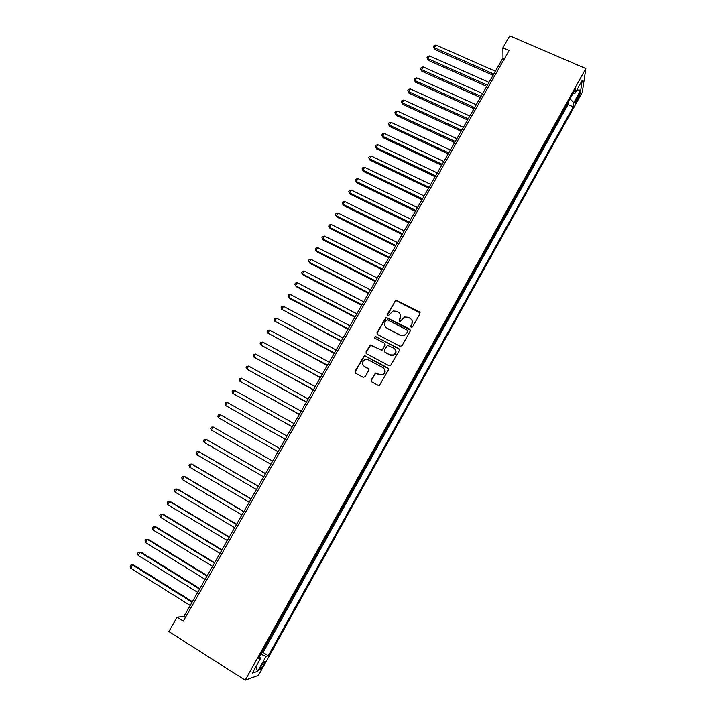 <?xml version="1.0" encoding="UTF-8"?>
<svg xmlns="http://www.w3.org/2000/svg" width="716" height="716" viewBox="0 0 716 716"><rect width="100%" height="100%" fill="white"/><g stroke="black" fill="none" stroke-linecap="round" stroke-linejoin="round"><path stroke-width="1.07" d="M411.19 327.301L412.559 326.89L419.952 313.742L419.379 311.854L395.858 300.201L387.544 313.948L387.92 315.264L388.672 315.326L393.075 310.95L396.449 311.281L398.32 312.239C400.611 313.724 401.202 315.729 400.092 318.253L399.134 319.945L399.519 321.26L400.307 321.323L404.549 316.982L408.084 317.269L409.964 318.244C412.264 319.739 412.864 321.744 411.754 324.276L410.796 325.977L411.19 327.301M263.542 664.994L265.081 661.378C264.813 660.582 263.577 662.023 261.394 665.692L259.845 669.308C260.132 670.104 261.367 668.663 263.542 664.994M371.21 379.99L371.756 381.923L378.111 385.342L379.453 385.351L388.421 369.886L387.866 367.961L365.348 355.986L364.14 355.924L355.046 371.309L355.584 373.233L363.182 377.323L365.142 376.732L368.722 370.396L368.176 368.471L364.408 366.458C361.714 364.041 361.893 361.759 364.927 359.62L368.185 359.772L383.015 367.657C385.673 369.966 385.584 372.231 382.738 374.441L379.229 374.379L375.461 373.027L371.21 379.99L371.362 381.61M585.84 68.557L509.747 35.8L502.883 47.811L509.112 50.514L183.323 621.121L177.085 617.174L168.851 631.557L245.194 680.2L585.84 68.557L582.287 92.31L258.431 675.421L245.194 680.2M400.038 346.302L401.998 345.712L410.241 331.025L409.686 329.127L386.085 317.358L376.974 332.609L377.511 334.497L400.038 346.302M399.367 350.392L390.399 365.795L389.101 365.76L366.583 353.802L366.037 351.905L370.378 344.96L380.644 349.838L382.604 349.256L384.957 345.085L384.403 343.179L374.933 338.203L375.112 336.413L398.812 348.486L399.367 350.392M261.698 652.643L266.048 644.847M269.162 639.245L273.494 631.458M276.591 625.9L280.923 618.123M283.992 612.61L288.315 604.841M291.367 599.364L295.69 591.604M298.706 586.18L303.02 578.43M306.018 573.042L310.332 565.3M313.304 559.957L317.618 552.224M320.562 546.917L324.867 539.193M327.794 533.939L332.09 526.224M334.999 520.997L339.286 513.291M342.418 508.262L346.455 500.421M349.56 495.418L353.588 487.605M356.443 482.477L360.694 474.851M363.549 469.723L367.764 462.142M370.62 457.014L374.817 449.487M377.672 444.359L381.834 436.876M384.689 431.748L388.824 424.311M391.688 419.182L395.796 411.798M398.651 406.67L402.732 399.34M405.596 394.203L409.65 386.917M412.505 381.789L416.533 374.549M419.397 369.411L423.398 362.224M426.253 357.087L430.235 349.945M433.09 344.808L437.046 337.71M439.901 332.582L443.83 325.529M446.686 320.392L450.588 313.384M453.443 308.256L457.318 301.293M460.182 296.155L464.031 289.246M466.886 284.109L470.716 277.235M473.571 272.107L477.375 265.278M480.23 260.141L484.007 253.366M486.862 248.228L490.612 241.498M493.476 236.361L497.199 229.666M500.063 224.529L503.76 217.888M506.624 212.75L510.293 206.145M513.157 201.008L516.809 194.448M519.664 189.31L523.298 182.795M526.153 177.657L529.759 171.187M532.623 166.049L536.203 159.614M539.058 154.486L542.621 148.096M545.476 142.958L549.011 136.613M551.866 131.476L555.383 125.166M558.238 120.037L562.051 113.191M381.816 350.285L382.093 349.775M578.752 94.673L575.136 102.719C575.181 103.435 575.745 102.844 576.836 100.947L580.443 92.919C580.408 92.203 579.844 92.794 578.752 94.673M261.949 652.795L263.067 652.491L268.294 655.758L573.239 106.827L573.811 102.603L570.034 98.853M268.294 655.758L265.976 656.438L257.697 671.348L252.327 673.183L260.803 657.959L258.342 658.684L575.691 88.686L575.091 93.161L582.18 80.416L580.774 90.082L573.811 102.603M555.697 124.602L555.625 125.273M549.315 136.067L549.253 136.72M542.916 147.568L542.862 148.203M536.49 159.104L536.445 159.731M530.037 170.694L530.001 171.294M523.566 182.32L523.539 182.911M517.068 193.991L517.05 194.564M510.544 205.698L510.544 206.262M504.001 217.458L504.001 218.004M497.432 229.254L497.441 229.782M490.836 241.104L490.863 241.614M484.213 252.99L484.249 253.482M477.572 264.92L477.617 265.403M470.904 276.904L470.958 277.361M263.067 652.491L568.048 104.536L568.298 102.513L564.584 108.635M502.883 47.811L502.99 57.933L183.887 616.521L177.085 617.174M504.503 58.596L502.99 57.933M185.408 617.469L183.887 616.521M568.048 104.536L573.239 106.827M573.14 93.268L575.091 93.161M260.803 657.959L259.46 656.662M260.83 654.209L265.976 656.438M576.845 90.01L580.774 90.082M257.697 671.348L255.836 666.882M410.823 326.961L411.888 324.625L412.13 320.795M400.432 314.664L400.235 318.611L399.17 320.956M420.104 312.838L396.011 300.586L395.08 301.284L387.598 314.977M410.393 330.022L386.255 317.716L377.144 332.949L377.046 334.086M407.717 331.472L407.323 330.148L387.553 319.891L386.192 320.303L385.181 322.084C384.071 324.608 384.653 326.612 386.935 328.116L400.45 335.16L404.254 335.365L406.706 333.271L407.825 330.819M385.101 326.308L386.935 328.116M407.851 331.812L404.388 335.706L400.593 335.491L387.096 328.456M385.065 343.94L385.119 345.407L382.031 350.214L370.566 345.291L366.234 352.218L366.162 353.462M399.483 349.292L376.088 336.797L375.291 336.744L374.647 337.97M390.139 354.85L393.496 354.966C396.467 352.8 396.601 350.536 393.898 348.164L387.463 345.354L384.349 350.178L384.904 352.084L390.301 355.163L393.648 355.279C395.841 354.035 396.494 352.272 395.581 349.999M384.42 351.672L384.904 352.084M390.301 355.163L385.065 352.397M384.573 369.232C385.655 371.515 385.101 373.349 382.908 374.728L379.408 374.665L375.64 373.313L371.398 380.277M363.173 365.393L364.408 366.458M368.776 369.089L364.596 366.753M388.511 368.659L365.536 356.3L364.337 356.237L355.252 371.604L355.234 372.964M495.391 71.233L435.928 44.992L434.335 47.721L434.558 49.35L493.091 75.252M434.558 49.35L433.368 46.728L434.335 47.721L493.798 74.008M433.368 46.728L434.003 45.636L435.928 44.992M489.028 82.367L429.555 55.92L427.962 58.649L428.204 60.251L486.746 86.368M428.204 60.251L427.005 57.638L427.962 58.649L487.435 85.159M427.005 57.638L427.64 56.546L429.555 55.92M482.647 93.545L423.165 66.874L421.563 69.622L421.831 71.197L480.373 97.519M421.831 71.197L420.614 68.593L421.563 69.622L481.045 96.347M420.614 68.593L421.25 67.492L423.165 66.874M476.238 104.76L416.748 77.874L415.137 80.631L415.423 82.17L473.983 108.707M415.423 82.17L414.197 79.583L415.137 80.631L474.627 107.57M414.197 79.583L414.841 78.483L416.748 77.874M469.803 116.019L410.313 88.909L408.693 91.675L409.006 93.187L467.566 119.939M409.006 93.187L407.762 90.61L408.693 91.675L468.192 118.838M407.762 90.61L408.406 89.509L410.313 88.909M463.35 127.314L403.851 99.989L402.231 102.764L402.553 104.241L461.122 131.216M402.553 104.241L401.3 101.681L402.231 102.764L461.731 130.142M401.3 101.681L401.945 100.571L403.851 99.989M456.871 138.653L397.362 111.105L395.742 113.889L396.091 115.339L454.66 142.529M396.091 115.339L394.82 112.788L395.742 113.889L455.251 141.491M394.82 112.788L395.465 111.678L397.362 111.105M450.373 150.038L390.855 122.266L389.227 125.058L389.594 126.472L448.171 153.877M389.594 126.472L388.314 123.94L389.227 125.058L448.744 152.884M388.314 123.94L388.967 122.821L390.855 122.266M443.848 161.458L384.331 133.453L382.693 136.264L383.078 137.642L441.665 165.28M383.078 137.642L381.789 135.127L382.693 136.264L442.211 164.313M381.789 135.127L382.442 134.008L384.331 133.453M437.297 172.914L377.771 144.695L376.133 147.505L376.544 148.856L435.131 176.718M376.544 148.856L375.238 146.35L376.133 147.505L435.659 175.787M375.238 146.35L375.891 145.232L377.771 144.695M430.728 184.424L371.192 155.972L369.546 158.8L369.975 160.115L428.571 188.192M369.975 160.115L368.659 157.618L369.546 158.8L429.081 187.306M368.659 157.618L369.313 156.491L371.192 155.972M424.132 195.969L364.596 167.284L362.94 170.122L363.388 171.41L421.993 199.71M363.388 171.41L362.063 168.931L362.94 170.122L422.476 198.86M362.063 168.931L362.717 167.795L364.596 167.284M417.509 207.559L357.973 178.642L356.308 181.488L356.783 182.741L415.387 211.274M356.783 182.741L355.44 180.28L356.308 181.488L415.853 210.459M355.44 180.28L356.103 179.143L357.973 178.642M410.868 219.194L351.323 190.044L349.659 192.899L350.151 194.117L408.755 222.882M350.151 194.117L348.79 191.664L349.659 192.899L409.203 222.103M348.79 191.664L349.453 190.528L351.323 190.044M404.2 230.865L344.647 201.482L342.973 204.346L343.492 205.537L402.106 234.526M343.492 205.537L342.123 203.102L342.973 204.346L402.526 233.792M342.123 203.102L342.785 201.957L344.647 201.482M397.505 242.581L337.952 212.965L336.269 215.838L336.815 216.993L395.429 246.215M336.815 216.993L335.428 214.567L336.269 215.838L395.832 245.516M335.428 214.567L336.099 213.422L337.952 212.965M390.784 254.341L331.231 224.484L329.548 227.375L330.103 228.494L388.725 257.948M330.103 228.494L328.707 226.086L329.548 227.375L389.101 257.286M328.707 226.086L329.378 224.931L331.231 224.484M384.045 266.146L324.482 236.056L322.791 238.947L323.372 240.03L381.995 269.726M323.372 240.03L321.967 237.64L322.791 238.947L382.353 269.1M321.967 237.64L322.639 236.486L324.482 236.056M377.278 277.996L317.716 247.655L316.016 250.564L316.624 251.62L375.247 281.54M316.624 251.62L315.192 249.24L316.016 250.564L375.578 280.958M315.192 249.24L315.872 248.076L317.716 247.655M370.485 289.882L310.923 259.308L309.214 262.226L309.84 263.246L368.471 293.408M310.923 259.308L309.079 259.711L308.399 260.884L309.214 262.226L368.785 292.862M363.665 301.821L304.103 270.997L302.394 273.933L303.038 274.908L361.67 305.311M304.103 270.997L302.268 271.391L301.588 272.563L302.394 273.933L361.956 304.81M356.819 313.796L297.256 282.731L295.538 285.675L296.209 286.624L354.841 317.269M297.256 282.731L295.431 283.115L294.741 284.288L295.538 285.675L355.109 316.803M349.954 325.825L290.383 294.509L288.664 297.462L289.362 298.375L347.985 329.262M290.383 294.509L288.566 294.876L287.877 296.057L288.664 297.462L348.227 328.832M343.054 337.889L283.491 306.332L281.764 309.294L341.111 341.299M283.491 306.332L281.674 306.681L280.985 307.871L281.764 309.294L341.326 340.914M336.135 350.008L276.573 318.199L274.837 321.171L334.211 353.382M276.573 318.199L274.756 318.53L274.067 319.721L274.837 321.171L334.399 353.042M329.19 362.171L269.628 330.103L267.882 333.092L327.275 365.518M269.628 330.103L267.82 330.425L267.122 331.624L267.882 333.092L327.454 365.214M322.218 374.37L262.656 342.06L260.901 345.049L320.32 377.69M262.656 342.06L260.848 342.364L260.15 343.564L260.901 345.049L320.473 377.43M315.219 386.622L255.657 354.053L253.903 357.06L313.34 389.916M255.657 354.053L253.858 354.348L253.16 355.548L253.903 357.06L313.465 389.692M308.193 398.919L248.631 366.091L246.868 369.116L306.332 402.177M248.631 366.091L246.841 366.377L246.134 367.577L246.868 369.116L306.43 401.998M301.141 411.261L241.578 378.182L239.815 381.207L299.297 414.492M241.578 378.182L239.797 378.451L239.09 379.659L239.815 381.207L299.377 414.358M294.061 423.657L234.508 390.31L232.736 393.353L292.235 426.852M234.508 390.31L232.727 390.56L232.02 391.777L232.736 393.353L292.289 426.763M286.964 436.089L227.402 402.49L225.621 405.542L285.156 439.257M227.402 402.49L225.63 402.723L224.922 403.94L225.621 405.542L285.183 439.212M219.427 418.305L278.041 451.715L219.427 418.305M279.831 448.574L220.277 414.707L218.487 417.768L217.789 416.157L218.505 414.931L220.277 414.707M272.689 461.086L213.117 426.978L211.327 430.048L270.872 464.254M272.671 461.113L213.117 426.978L211.354 427.184L210.638 428.41L211.327 430.048M265.52 473.616L206.915 439.758L205.94 439.284L204.141 442.372L263.685 476.847M265.484 473.688L205.94 439.284L204.185 439.481L203.46 440.716L204.141 442.372M258.333 486.2L199.728 452.082L198.726 451.644L196.927 454.741L256.462 489.484M258.27 486.316L198.726 451.644L196.981 451.823L196.256 453.058L196.927 454.741M251.119 498.837L192.523 464.442L191.494 464.058L189.677 467.163L249.213 502.176M251.03 498.998L191.494 464.058L189.749 464.219L189.024 465.454L189.677 467.163M243.879 511.51L185.283 476.856L184.227 476.507L182.41 479.63L241.936 514.911M243.753 511.716L184.227 476.507L182.49 476.65L181.766 477.894L182.41 479.63M236.602 524.246L178.016 489.314L176.941 489.001L175.116 492.134L234.633 527.692M236.459 524.497L176.941 489.001L175.205 489.135L174.471 490.388L175.116 492.134M229.308 537.018L170.721 501.827L169.62 501.549L167.786 504.699L227.303 540.526M229.138 537.313L169.62 501.549L167.893 501.665L167.159 502.927L167.786 504.699M221.978 549.843L163.409 514.374L162.272 514.151L160.429 517.301L219.937 553.414M221.781 550.192L162.272 514.151L160.554 514.249L159.82 515.511L160.429 517.301M214.621 562.722L156.061 526.976L154.898 526.788L153.054 529.956L212.554 566.347M214.397 563.107L154.898 526.788L153.188 526.878L152.445 528.139L153.054 529.956M207.237 575.646L148.677 539.631L147.496 539.479L145.643 542.656L205.134 579.333M206.987 576.085L147.496 539.479L145.787 539.551L145.044 540.822L145.643 542.656M199.827 588.624L141.276 552.322L140.067 552.215L138.206 555.41L197.688 592.365M199.549 589.107L140.067 552.215L138.367 552.269L137.615 553.549L138.206 555.41M192.38 601.646L133.847 565.076L132.612 565.005L130.742 568.209L190.214 605.459M192.085 602.183L132.612 565.005L130.912 565.04L130.16 566.32L130.742 568.209M576.971 97.922L578.215 98.468M575.798 100.491L576.836 100.947"/></g></svg>
